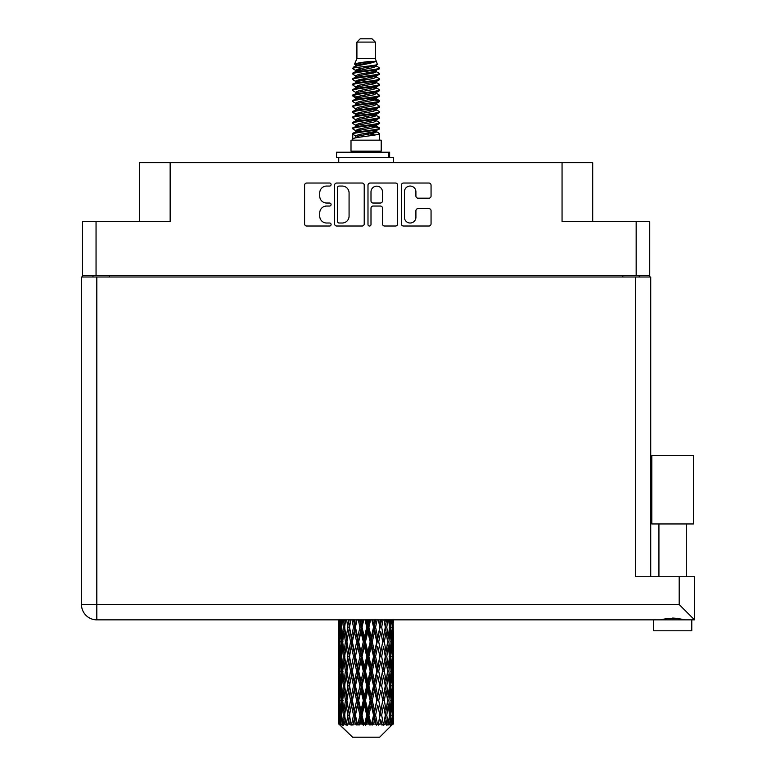 <?xml version="1.0" encoding="UTF-8"?>
<svg xmlns="http://www.w3.org/2000/svg" width="776" height="776" viewBox="0 0 776 776"><rect width="100%" height="100%" fill="white"/><g stroke="black" fill="none" stroke-linecap="round" stroke-linejoin="round"><path stroke-width="1.16" d="M404.412 217.27A5.752 5.752 0 0 0 410.165 223.013A5.752 5.752 0 0 0 415.907 217.27L415.907 210.762A2.153 2.153 0 0 1 418.06 208.618L428.915 208.618A2.153 2.153 0 0 1 431.058 210.762L431.058 223.876A2.153 2.153 0 0 1 428.915 226.02L403.549 226.02A2.153 2.153 0 0 1 401.405 223.876L401.405 185.192A2.153 2.153 0 0 1 403.549 183.039L428.915 183.039A2.153 2.153 0 0 1 431.058 185.192L431.058 196.047A2.153 2.153 0 0 1 428.915 198.19L418.06 198.19A2.153 2.153 0 0 1 415.907 196.047L415.907 191.798A5.752 5.752 0 0 0 410.165 186.056A5.752 5.752 0 0 0 404.412 191.798L404.412 217.27M369.492 226.02A1.504 1.504 0 0 0 370.996 224.516L370.996 208.191A2.153 2.153 0 0 1 373.149 206.038L380.347 206.038A2.153 2.153 0 0 1 382.49 208.191L382.49 223.876A2.153 2.153 0 0 0 384.644 226.02L395.498 226.02A2.153 2.153 0 0 0 397.642 223.876L397.642 185.192A2.153 2.153 0 0 0 395.498 183.039L370.133 183.039A2.153 2.153 0 0 0 367.989 185.192L367.989 224.516A1.504 1.504 0 0 0 369.492 226.02M649.735 277.003L649.735 221.606L649.735 275.47L82.479 275.47L82.479 221.606L82.479 277.003M364.225 223.876L364.225 185.192A2.153 2.153 0 0 0 362.082 183.039L336.716 183.039A2.153 2.153 0 0 0 334.572 185.192L334.572 223.876A2.153 2.153 0 0 0 336.716 226.02L362.082 226.02A2.153 2.153 0 0 0 364.225 223.876M326.618 186.056L329.577 186.056A1.504 1.504 0 0 0 331.08 184.552A1.504 1.504 0 0 0 329.577 183.039L306.743 183.039A2.153 2.153 0 0 0 304.59 185.192L304.59 223.876A2.153 2.153 0 0 0 306.743 226.02L329.577 226.02A1.504 1.504 0 0 0 331.08 224.516A1.504 1.504 0 0 0 329.577 223.013L326.618 223.013A6.877 6.877 0 0 1 319.741 216.135L319.741 212.915A6.877 6.877 0 0 1 326.618 206.038L329.577 206.038A1.504 1.504 0 0 0 331.08 204.534A1.504 1.504 0 0 0 329.577 203.031L326.618 203.031A6.877 6.877 0 0 1 319.741 196.153L319.741 192.933A6.877 6.877 0 0 1 326.618 186.056M82.479 221.606L170.157 221.606L170.157 162.718L592.699 162.718L592.699 221.606M562.057 162.718L562.057 221.606L649.735 221.606M139.505 221.606L139.505 162.718L170.157 162.718M92.984 277.003L92.984 275.47M339.083 186.056A1.504 1.504 0 0 0 337.579 187.559L337.579 221.509A1.504 1.504 0 0 0 339.083 223.013L342.197 223.013A6.877 6.877 0 0 0 349.074 216.135L349.074 192.933A6.877 6.877 0 0 0 342.197 186.056L339.083 186.056M382.49 191.905A5.752 5.752 0 0 0 376.748 186.162A5.752 5.752 0 0 0 370.996 191.905L370.996 200.877A2.153 2.153 0 0 0 373.149 203.031L380.347 203.031A2.153 2.153 0 0 0 382.49 200.877L382.49 191.905M639.23 275.47L639.23 277.003L639.23 275.47M672.617 523.955L651.811 523.955L651.811 455.648L693.414 455.648L693.414 523.955L672.617 523.955M662.752 619.549L665.585 618.908M691.775 619.849L691.775 630.801L653.46 630.801L653.46 619.849M96.816 277.003L96.816 604.523L679.184 604.523L679.184 576.723L694.51 576.723L694.51 619.849L96.816 619.849A15.326 15.326 0 0 1 81.49 604.523L81.49 277.003L650.725 277.003L650.725 576.723L650.725 277.003M679.184 576.723L635.398 576.723L635.398 277.003M672.617 618.045L676.303 618.297M682.482 619.549L684.674 619.849C676.653 617.851 668.611 617.851 660.551 619.849M679.184 604.523L694.51 619.849M651.811 523.955L651.811 455.648M693.414 523.955L693.414 455.648M356.911 42.088L375.303 42.088L372.014 38.8L360.2 38.8L356.911 42.088L356.911 58.501L354.584 64.127L356.504 65.465M375.303 42.088L375.303 58.501L356.911 58.501M381.21 140.165L351.004 140.165L351.004 151.116L381.21 151.116L381.21 140.165M354.613 151.116L354.613 152.212M377.602 151.116L377.602 152.212M375.632 61.391L358.755 64.786L353.128 67.648C352.964 65.766 371.995 63.729 375.632 61.391L369.91 61.391C361.461 62.352 356.349 63.263 354.584 64.127M353.128 67.648L353.09 68.928L356.504 70.946M375.303 58.501L377.398 64.486L373.46 66.154L358.755 68.889L355.718 70.257L356.145 70.752M377.631 64.127C378.766 65.718 352.285 67.172 352.75 68.55M379.086 67.648L379.464 68.55L378.445 68.55L379.086 67.648L376.069 65.659L376.496 66.154L373.46 67.522L356.145 71.13L352.75 73.332L353.09 74.409L356.145 76.232M373.469 126.352L379.464 128.069C380.288 129.893 351.926 131.716 352.75 133.54L352.75 134.229L355.718 135.936L355.718 137.061M375.71 125.673L376.496 126.362L373.46 127.73L358.755 130.465L352.75 133.54M379.464 128.069L379.125 129.136L373.46 131.833L358.755 134.568L355.718 135.936M379.464 128.758C380.288 130.581 351.926 132.405 352.75 134.229L352.75 140.165M379.464 133.54C380.288 135.364 351.926 137.197 352.75 139.02L358.755 135.936L373.46 133.2L376.496 131.833L376.069 131.338L379.464 133.54L379.464 140.165M378.445 68.55C373.799 70.141 351.935 71.741 352.75 73.332M352.75 74.021C351.926 72.197 380.288 70.373 379.464 68.55L373.46 71.625L358.755 74.36L355.718 75.728L355.718 77.096M373.469 70.257L379.464 73.332C380.288 75.156 351.926 76.989 352.75 78.812L353.09 79.879L356.504 81.887M376.069 71.13L376.496 71.625L373.46 72.992L358.755 75.728L352.75 78.812M379.464 73.332L379.125 74.409L376.069 76.232L358.755 79.831L355.718 81.208L356.145 81.703M379.464 74.021C380.288 75.844 351.926 77.668 352.75 79.492M376.069 76.601L379.464 78.812C380.288 80.636 351.926 82.46 352.75 84.283L353.09 85.35L356.504 87.358M376.496 75.728L376.496 77.096L373.46 78.463L358.755 81.208L352.75 84.283M379.464 78.812L379.125 79.879L376.069 81.703L358.755 85.311L355.718 86.679L356.145 87.174M379.464 79.492C380.288 81.315 351.926 83.139 352.75 84.962M376.496 81.208L376.496 82.576L379.464 84.283C380.288 86.107 351.926 87.931 352.75 89.754L353.09 90.821L356.145 92.645M376.496 82.576L373.46 83.944L358.755 86.679L352.75 89.754M379.464 84.283L379.125 85.35L376.069 87.174L358.755 90.782L355.718 92.15L355.718 93.518M379.464 84.962C380.288 86.786 351.926 88.619 352.75 90.443M375.71 87.358L379.464 89.754C380.288 91.578 351.926 93.401 352.75 95.225L353.09 96.302L356.504 98.309M376.069 87.552L376.496 88.047L373.46 89.415L358.755 92.15L352.75 95.225M379.464 89.754L379.125 90.821L376.069 92.645L358.755 96.253L355.718 97.621L356.145 98.125M379.464 90.443C380.288 92.266 351.926 94.09 352.75 95.914M376.069 93.023L379.464 95.225C380.288 97.048 351.926 98.882 352.75 100.705L353.09 101.772L356.504 103.78M376.496 92.15L376.496 93.518L373.46 94.885L358.755 97.621L352.75 100.705M379.464 95.225L379.125 96.302L376.069 98.125L358.755 101.734L355.718 103.101L356.145 103.596M379.464 95.914C380.288 97.737 351.926 99.561 352.75 101.384M375.71 98.309L379.464 100.705C380.288 102.529 351.926 104.353 352.75 106.176L353.09 107.243L356.145 109.067M376.069 98.494L376.496 98.988L373.46 100.356L358.755 103.101L352.75 106.176M379.464 100.705L379.125 101.772L376.069 103.596L358.755 107.204L355.718 108.572L355.718 109.94M379.464 101.384C380.288 103.208 351.926 105.032 352.75 106.865M376.069 103.965L379.464 106.176C380.288 108 351.926 109.823 352.75 111.647L353.09 112.714L358.745 114.043M376.496 103.101L376.496 104.469L373.46 105.837L358.755 108.572L352.75 111.647M379.464 106.176L379.125 107.243L376.069 109.067L358.755 112.675L355.718 114.043L356.504 114.732M379.464 106.865C380.288 108.688 351.926 110.512 352.75 112.336M375.71 109.251L379.464 111.647C380.288 113.471 351.926 115.294 352.75 117.118L353.09 118.194L356.145 120.018M376.069 109.445L376.496 109.94L373.46 111.307L358.755 114.043L352.75 117.118M379.464 111.647L379.125 112.714L376.069 114.538L358.755 118.146L355.718 119.514L355.718 120.881M379.464 112.336C380.288 114.159 351.926 115.983 352.75 117.806M373.469 114.043L379.464 117.118C380.288 118.951 351.926 120.775 352.75 122.598L353.09 123.665L356.145 125.489M376.069 114.916L376.496 115.411L373.46 116.778L358.755 119.514L352.75 122.598M379.464 117.118L379.125 118.194L376.069 120.018L358.755 123.626L355.718 124.994L355.718 126.362M379.464 117.806C380.288 119.63 351.926 121.454 352.75 123.277M376.069 120.387L379.464 122.598C380.288 124.422 351.926 126.246 352.75 128.069L353.09 129.136L356.504 131.144M376.496 119.514L376.496 120.881L373.46 122.249L358.755 124.994L352.75 128.069M379.464 122.598L379.125 123.665L376.069 125.489L358.755 129.097L355.718 130.465L356.145 130.96M379.464 123.277C380.288 125.101 351.926 126.934 352.75 128.758M357.173 69.316L360.627 69.859M356.068 69.801L358.745 70.257M371.578 72.022L375.041 72.566M357.173 80.267L360.627 80.811M373.469 82.566L376.147 83.022M356.068 80.752L358.745 81.208M371.578 82.964L375.041 83.507M357.173 85.738L360.627 86.281M373.469 88.047L376.147 88.493M356.068 86.223L358.745 86.679M353.022 95.574L360.627 97.233M373.469 98.988L376.147 99.444M356.068 97.175L358.745 97.63M371.578 99.386L379.192 101.045M373.469 109.94L376.147 110.386M357.173 113.102L360.627 113.645M373.469 115.411L376.147 115.867M371.578 115.808L375.041 116.352M371.578 126.75L375.041 127.293M357.173 129.524L360.627 130.067M373.469 131.833L376.147 132.279M356.068 130.009L358.745 130.465M371.578 132.23L375.041 132.774M393.471 719.769L393.451 724.066L393.393 719.459M393.471 690.446L393.471 710.622L393.451 685.868L393.257 695.936L392.86 685.868L393.257 675.77L393.451 685.868M393.451 656.525L393.257 666.613L392.86 656.525L393.257 646.427L393.471 681.279L393.374 671.182L392.171 671.182M393.471 631.761L393.471 651.937L393.17 619.849M393.471 619.849L393.471 622.604L393.461 619.849M379.648 737.2L392.85 724.066L379.648 737.2L352.566 737.2L338.85 724.066L338.957 719.769L339.093 724.066L340.421 725.162L339.529 724.066L339.112 715.191L339.597 705.112L340.286 715.191L339.529 724.066M347.852 656.525L346.154 666.613L344.612 656.525L346.154 646.427L347.852 656.525L349.365 656.525L348.666 661.113L350.548 671.182L348.666 681.279L346.911 671.182L349.365 656.525L346.911 641.859L348.666 631.761L350.548 641.859L348.666 651.937L347.532 645.525M347.852 685.868L346.154 695.936L344.612 685.868L346.154 675.77L347.852 685.868L349.365 685.868L347.532 696.858L348.666 690.446L350.548 700.524L348.666 710.622L346.911 700.524L349.365 685.868L347.532 674.848M338.743 637.28L338.743 619.849L338.821 637.591M339.044 619.849L338.957 622.604L338.879 619.849M339.248 623.797L338.957 622.604M338.84 627.183L340.043 627.183M338.763 641.859L338.957 631.761L339.355 641.859L338.957 651.937L338.763 641.859L338.763 671.182L338.957 661.113L339.355 671.182L338.957 681.279L338.763 671.182M339.772 619.849L340.286 627.183L339.597 637.28L339.451 619.849M340.906 619.849L340.664 622.604L340.431 619.849M341.265 625.243L340.664 622.604M340.286 627.183L341.683 627.183M340.072 639.24L339.597 637.28M339.248 630.558L338.957 631.761M339.355 641.859L340.664 641.859M338.84 656.525L340.043 656.525M339.248 653.14L338.957 651.937M339.112 656.525L339.597 646.427L340.286 656.525L339.597 666.613L339.112 656.525M339.888 641.859L340.664 631.761L341.624 641.859L340.664 651.937L339.888 641.859M342.439 619.849L343.351 627.183L342.129 637.28L341.081 627.183L341.818 619.849M344.35 619.849L343.972 622.604L343.593 619.849M343.351 627.183L344.854 627.183L343.962 622.604M342.817 640.549L342.129 637.28M341.265 629.113L340.664 631.761M341.624 641.859L343.089 641.859M341.265 654.585L340.664 651.937M340.072 644.478L339.597 646.427M340.286 656.525L341.683 656.525M339.248 659.91L338.957 661.113M339.355 671.182L340.664 671.182M340.072 668.572L339.597 666.613M338.821 675.45L338.763 700.524L338.957 690.446L339.355 700.524L338.957 710.622L338.763 700.524M338.84 685.868L340.043 685.868M339.248 682.482L338.957 681.279M339.888 671.182L340.664 661.113L341.624 671.182L340.664 681.279L339.888 671.182M341.081 656.525L342.129 646.427L343.351 656.525L342.129 666.613L341.081 656.525M342.662 641.859L343.962 631.761L345.436 641.859L343.962 651.937L342.662 641.859M346.6 619.849L347.852 627.183L346.154 637.28L344.612 627.183L345.718 619.849M349.161 619.849L348.666 622.604L348.172 619.849M347.852 627.183L349.365 627.183L348.123 619.849M351.994 619.849L353.487 627.183L351.441 637.28L348.666 622.604M345.436 641.859L346.959 641.859L346.154 637.28M344.854 627.183L343.962 631.761M343.351 656.525L344.854 656.525L343.962 651.937M342.817 643.168L342.129 646.427M342.817 669.872L342.129 666.613M341.265 658.465L340.664 661.113M341.624 671.182L343.089 671.182M339.112 685.868L339.597 675.77L340.286 685.868L339.597 695.936L339.112 685.868M340.072 673.801L339.597 675.77M340.286 685.868L341.683 685.868M341.265 683.928L340.664 681.279M339.248 689.243L338.957 690.446M339.355 700.524L340.664 700.524M340.072 697.905L339.597 695.936M338.821 704.802L338.85 724.066M338.84 715.191L340.043 715.191M339.248 711.825L338.957 710.622M341.081 685.868L342.129 675.77L343.351 685.868L342.129 695.936L341.081 685.868M342.662 671.182L343.962 661.113L345.436 671.182L343.962 681.279L342.662 671.182M349.501 627.183L350.907 619.849M355.039 619.849L354.457 622.604L353.875 619.849M353.487 627.183L354.923 627.183L353.449 619.849M358.269 619.849L359.928 627.183L357.649 637.28L355.437 627.183L354.923 627.183L354.457 622.604M350.548 641.859L352.032 641.859L349.365 627.183L348.666 631.761M352.362 641.859L354.457 631.761L356.64 641.859L354.457 651.937L351.441 637.28M349.501 656.525L348.666 651.937L349.365 656.525L352.032 641.859L351.441 646.427L353.487 656.525L351.441 666.613L349.501 656.525L351.441 646.427M346.959 641.859L346.154 646.427M345.436 671.182L346.959 671.182L346.154 666.613M344.854 656.525L343.962 661.113M343.351 685.868L344.854 685.868L343.962 681.279M342.817 672.501L342.129 675.77M339.888 700.524L340.664 690.446L341.624 700.524L340.664 710.622L339.888 700.524M341.265 687.808L340.664 690.446M341.624 700.524L343.089 700.524M342.817 699.215L342.129 695.936M340.072 703.143L339.597 705.112M340.286 715.191L341.683 715.191M341.265 713.26L340.664 710.622M393.296 724.066L393.257 705.112L393.451 724.066M392.268 724.066L393.219 724.066M339.248 718.576L338.957 719.769M342.662 700.524L343.962 690.446L345.436 700.524L343.962 710.622L342.662 700.524M355.437 627.183L357.038 619.849M361.616 619.849L360.976 622.604L360.345 619.849M339.675 724.066L340.945 725.162L340.305 724.066L340.664 719.769L341.052 724.066L342.594 725.162L341.081 715.191L342.129 705.112L343.351 715.191L342.264 724.066L343.613 725.162L343.962 719.769L344.573 724.066L346.241 725.162L344.612 715.191L346.154 705.112L347.852 715.191L346.358 724.066L347.696 725.162L348.666 719.769L349.452 724.066L351.15 725.162L349.501 715.191L351.441 705.112L353.487 715.191L351.683 724.066L352.935 725.162L354.457 719.769L355.369 724.066L356.989 725.162L357.377 724.066L355.437 715.191L357.649 705.112L359.928 715.191L357.92 724.066L358.997 725.162L359.996 724.066L360.976 719.769L361.965 724.066L363.401 725.162L364.099 724.066L362.033 715.191L364.39 705.112L366.747 715.191L364.671 724.066L365.515 725.162L366.825 724.066L367.824 719.769L368.823 724.066L369.987 725.162L370.957 724.066L368.891 715.191L371.238 705.112L373.537 715.191L371.52 724.066L372.063 725.162L373.605 724.066L374.565 719.769L375.516 724.066L376.321 725.162L377.495 724.066L375.574 715.191L377.757 705.112L379.852 715.191L378.242 725.162L379.91 724.066L380.774 719.769L382.025 725.162L383.334 724.066L381.666 715.191L383.548 705.112L385.303 715.191L383.654 725.162L385.352 724.066L386.06 719.769L386.72 725.162L388.078 724.066L386.778 715.191L388.243 705.112L389.552 715.191L387.971 725.162L389.591 724.066L390.085 719.769L390.124 725.162L391.444 724.066L390.59 715.191L391.55 705.112L392.326 715.191L391.657 724.066L390.9 725.162L392.346 724.066L392.617 719.769L392.85 724.066L392.346 724.066M339.093 724.066L352.566 737.2M390.561 724.066L389.591 724.066M386.729 724.066L385.352 724.066M381.608 724.066L379.91 724.066M378.019 724.066L377.495 724.066M375.516 724.066L373.605 724.066M371.52 724.066L370.957 724.066M368.823 724.066L366.825 724.066M364.671 724.066L364.099 724.066M361.965 724.066L359.996 724.066M357.92 724.066L357.377 724.066M355.369 724.066L353.555 724.066M351.683 724.066L351.198 724.066M349.452 724.066L347.9 724.066M344.573 724.066L343.39 724.066M341.052 724.066L340.305 724.066M359.928 627.183L361.18 627.183L359.569 619.849M365.03 619.849L366.747 627.183L364.39 637.28L362.033 627.183L361.18 627.183L360.976 622.604M356.64 641.859L357.988 641.859L354.923 627.183L354.457 631.761M358.677 641.859L360.976 631.761L363.313 641.859L360.976 651.937L358.677 641.859L357.988 641.859L357.649 637.28M353.487 656.525L354.923 656.525L352.032 641.859L356.436 619.849M355.437 656.525L357.649 646.427L359.928 656.525L357.649 666.613L355.437 656.525L354.923 656.525L354.457 651.937M350.548 671.182L352.032 671.182L349.365 656.525L347.532 667.525M352.362 671.182L354.457 661.113L356.64 671.182L354.457 681.279L351.441 666.613M349.501 685.868L351.441 675.77L353.487 685.868L351.441 695.936L348.666 681.279M346.959 671.182L346.154 675.77M345.436 700.524L346.959 700.524L346.154 695.936M344.854 685.868L343.962 690.446M342.817 701.843L342.129 705.112M343.351 715.191L344.854 715.191L343.962 710.622M341.265 717.131L340.664 719.769M362.033 627.183L363.75 619.849M368.474 619.849L367.824 622.604L367.174 619.849M366.747 627.183L367.756 627.183L366.107 619.849M371.869 619.849L373.537 627.183L371.238 637.28L368.891 627.183L367.756 627.183L367.824 622.604M363.313 641.859L364.458 641.859L361.18 627.183L360.976 631.761M365.457 641.859L367.824 631.761L370.171 641.859L367.824 651.937L365.457 641.859L364.458 641.859L364.39 637.28M359.928 656.525L361.18 656.525L357.988 641.859L357.649 646.427M362.033 656.525L364.39 646.427L366.747 656.525L364.39 666.613L362.033 656.525L361.18 656.525L360.976 651.937M356.64 671.182L357.988 671.182L354.923 656.525L354.457 661.113M358.677 671.182L360.976 661.113L363.313 671.182L360.976 681.279L358.677 671.182L357.988 671.182L357.649 666.613M353.487 685.868L354.923 685.868L352.032 671.182L351.441 675.77M355.437 685.868L357.649 675.77L359.928 685.868L357.649 695.936L355.437 685.868L354.923 685.868L354.457 681.279M350.548 700.524L352.032 700.524L349.365 685.868L362.819 619.849M352.362 700.524L354.457 690.446L356.64 700.524L354.457 710.622L351.441 695.936M347.852 715.191L349.365 715.191L347.532 704.201M349.501 715.191L348.666 710.622M346.959 700.524L346.154 705.112M344.854 715.191L343.962 719.769M368.891 627.183L370.598 619.849M375.177 619.849L374.565 622.604L373.945 619.849M373.537 627.183L374.226 627.183L372.635 619.849M378.339 619.849L379.852 627.183L377.757 637.28L375.574 627.183L374.226 627.183L374.565 622.604M370.171 641.859L371.025 641.859L367.756 627.183L367.824 631.761M372.286 641.859L374.565 631.761L376.777 641.859L374.565 651.937L372.286 641.859L371.025 641.859L371.238 637.28M366.747 656.525L367.756 656.525L364.458 641.859L364.39 646.427M368.891 656.525L371.238 646.427L373.537 656.525L371.238 666.613L368.891 656.525L367.756 656.525L367.824 651.937M363.313 671.182L364.458 671.182L361.18 656.525L360.976 661.113M365.457 671.182L367.824 661.113L370.171 671.182L367.824 681.279L365.457 671.182L364.458 671.182L364.39 666.613M359.928 685.868L361.18 685.868L357.988 671.182L357.649 675.77M362.033 685.868L364.39 675.77L366.747 685.868L364.39 695.936L362.033 685.868L361.18 685.868L360.976 681.279M356.64 700.524L357.988 700.524L354.923 685.868L354.457 690.446M358.677 700.524L360.976 690.446L363.313 700.524L360.976 710.622L358.677 700.524L357.988 700.524L357.649 695.936M353.487 715.191L354.923 715.191L352.032 700.524L351.441 705.112M355.437 715.191L354.923 715.191L354.457 710.622M351.15 725.162L349.365 715.191L348.666 719.769M375.574 627.183L377.175 619.849M381.317 619.849L380.774 622.604L380.221 619.849M379.852 627.183L378.766 619.849M384.042 619.849L385.303 627.183L383.548 637.28L381.666 627.183L380.182 627.183L380.774 622.604M376.777 641.859L377.291 641.859L374.226 627.183L374.565 631.761M378.717 641.859L380.774 631.761L382.714 641.859L380.774 651.937L378.717 641.859L377.291 641.859L377.757 637.28M373.537 656.525L374.226 656.525L371.025 641.859L371.238 646.427M375.574 656.525L377.757 646.427L379.852 656.525L377.757 666.613L375.574 656.525L374.226 656.525L374.565 651.937M370.171 671.182L371.025 671.182L367.756 656.525L367.824 661.113M372.286 671.182L374.565 661.113L376.777 671.182L374.565 681.279L372.286 671.182L371.025 671.182L371.238 666.613M366.747 685.868L367.756 685.868L364.458 671.182L364.39 675.77M368.891 685.868L371.238 675.77L373.537 685.868L371.238 695.936L368.891 685.868L367.756 685.868L367.824 681.279M363.313 700.524L364.458 700.524L361.18 685.868L360.976 690.446M365.457 700.524L367.824 690.446L370.171 700.524L367.824 710.622L365.457 700.524L364.458 700.524L364.39 695.936M359.928 715.191L361.18 715.191L357.988 700.524L357.649 705.112M362.033 715.191L361.18 715.191L360.976 710.622M356.989 725.162L354.923 715.191L354.457 719.769M381.666 627.183L383.053 619.849M386.496 619.849L386.06 622.604L385.604 619.849M384.683 623.516L384.091 619.849M388.621 619.849L389.552 627.183L388.243 637.28L386.778 627.183L385.255 627.183L386.06 622.604M382.714 641.859L380.774 631.761M384.363 641.859L386.06 631.761L387.602 641.859L386.06 651.937L384.363 641.859L382.849 641.859L383.548 637.28M379.852 656.525L377.757 646.427M381.666 656.525L383.548 646.427L385.303 656.525L383.548 666.613L381.666 656.525L380.182 656.525L380.774 651.937M376.777 671.182L377.291 671.182L374.226 656.525L374.565 661.113M378.717 671.182L380.774 661.113L382.714 671.182L380.774 681.279L378.717 671.182L377.291 671.182L377.757 666.613M373.537 685.868L374.226 685.868L371.025 671.182L371.238 675.77M375.574 685.868L377.757 675.77L379.852 685.868L377.757 695.936L375.574 685.868L374.226 685.868L374.565 681.279M370.171 700.524L371.025 700.524L367.756 685.868L367.824 690.446M372.286 700.524L374.565 690.446L376.777 700.524L374.565 710.622L372.286 700.524L371.025 700.524L371.238 695.936M366.747 715.191L367.756 715.191L364.458 700.524L364.39 705.112M368.891 715.191L367.756 715.191L367.824 710.622M363.401 725.162L361.18 715.191L360.976 719.769M386.778 627.183L387.864 619.849M390.396 619.849L390.085 622.604L389.765 619.849M389.397 625.863L390.085 622.604M388.863 641.859L390.085 631.761L391.133 641.859L390.085 651.937L388.863 641.859L387.36 641.859L388.243 637.28M385.255 627.183L386.06 631.761M384.683 652.849L383.548 646.427M386.778 656.525L388.243 646.427L389.552 656.525L388.243 666.613L386.778 656.525L385.255 656.525L386.06 651.937M382.714 671.182L380.774 661.113M384.363 671.182L386.06 661.113L387.602 671.182L386.06 681.279L384.363 671.182L382.849 671.182L383.548 666.613M379.852 685.868L377.757 675.77M381.666 685.868L383.548 675.77L385.303 685.868L383.548 695.936L381.666 685.868L380.182 685.868L380.774 681.279M376.777 700.524L377.291 700.524L374.226 685.868L374.565 690.446M378.717 700.524L380.774 690.446L382.714 700.524L380.774 710.622L378.717 700.524L377.291 700.524L377.757 695.936M373.537 715.191L374.226 715.191L371.025 700.524L371.238 705.112M375.574 715.191L374.226 715.191L374.565 710.622M369.987 725.162L367.756 715.191L367.824 719.769M391.783 619.849L392.326 627.183L391.55 637.28L390.59 627.183L391.308 619.849M392.763 619.849L392.617 622.604L392.443 619.849M392.142 624.564L392.617 622.604M390.59 627.183L389.125 627.183M390.949 639.919L391.55 637.28M389.397 628.492L390.085 631.761M389.397 655.206L390.085 651.937M387.36 641.859L388.243 646.427M388.863 671.182L390.085 661.113L391.133 671.182L390.085 681.279L388.863 671.182L387.36 671.182L388.243 666.613M385.255 656.525L386.06 661.113M384.683 682.201L383.548 675.77M386.778 685.868L388.243 675.77L389.552 685.868L388.243 695.936L386.778 685.868L385.255 685.868L386.06 681.279M382.714 700.524L380.774 690.446M384.363 700.524L386.06 690.446L387.602 700.524L386.06 710.622L384.363 700.524L382.849 700.524L383.548 695.936M379.852 715.191L377.757 705.112M381.666 715.191L380.182 715.191L380.774 710.622M376.321 725.162L374.226 715.191L374.565 719.769M390.59 656.525L391.55 646.427L392.326 656.525L391.55 666.613L390.59 656.525L389.125 656.525M391.928 641.859L392.617 631.761L392.617 651.937L391.928 641.859L390.532 641.859M393.335 619.849L393.471 622.604M392.86 627.183L391.55 627.183M392.957 638.483L393.257 637.28M392.142 629.802L392.617 631.761M392.142 653.896L392.617 651.937M390.949 643.799L391.55 646.427M390.949 669.252L391.55 666.613M389.397 657.835L390.085 661.113M389.397 684.558L390.085 681.279M387.36 671.182L388.243 675.77M388.863 700.524L390.085 690.446L391.133 700.524L390.085 710.622L388.863 700.524L387.36 700.524L388.243 695.936M385.255 685.868L386.06 690.446M384.683 711.534L383.548 705.112M386.778 715.191L385.255 715.191L386.06 710.622M382.025 725.162L380.774 719.769M390.59 685.868L391.55 675.77L392.326 685.868L391.55 695.936L390.59 685.868L389.125 685.868M391.928 671.182L392.617 661.113L392.617 681.279L391.928 671.182L390.532 671.182M393.374 641.859L392.171 641.859M392.957 645.234L393.257 646.427M392.86 656.525L391.55 656.525M392.957 667.816L393.257 666.613M392.142 659.144L392.617 661.113M392.142 683.249L392.617 681.279M390.949 673.122L391.55 675.77M390.949 698.584L391.55 695.936M389.397 687.177L390.085 690.446M389.397 713.881L390.085 710.622M387.36 700.524L388.243 705.112M385.255 715.191L386.06 719.769M391.928 700.524L392.617 690.446L392.617 710.622L391.928 700.524L390.532 700.524M392.957 674.567L393.257 675.77M392.86 685.868L391.55 685.868M392.957 697.139L393.257 695.936M392.142 688.487L392.617 690.446M392.142 712.581L392.617 710.622M390.949 702.464L391.55 705.112M390.59 715.191L389.125 715.191M389.397 716.5L390.085 719.769M393.374 700.524L392.171 700.524M393.451 715.191L393.471 710.622M392.957 703.91L393.257 705.112M392.86 715.191L391.55 715.191M392.142 717.81L392.617 719.769M369.91 61.391L358.755 63.419L355.718 64.786L356.145 65.281M376.147 113.597L376.069 114.538M366.107 133.2L375.041 134.995M362.13 79.152L366.107 79.831M356.145 131.338L355.718 131.833L355.718 130.465M366.107 72.992L370.084 73.681M376.147 97.175L376.496 98.988M366.107 116.778L370.084 117.467M362.13 95.574L366.107 96.253M356.145 114.916L355.718 115.411L355.718 114.043M373.469 130.465L376.069 131.338M383.654 725.162L384.683 718.857M378.242 725.162L384.683 689.534M372.063 725.162L384.683 660.192M365.515 725.162L377.291 671.182L384.683 630.849M358.997 725.162L374.226 656.525L381.55 619.849M352.935 725.162L375.778 619.849M347.696 725.162L354.923 685.868L369.405 619.849M347.532 638.192L350.665 619.849M336.551 157.683L336.551 152.212L389.639 152.212L389.639 157.683L336.551 157.683M393.471 162.718L393.471 157.683L389.639 157.683M338.743 157.683L338.743 162.718M96.049 221.606L96.049 275.47M636.165 275.47L636.165 221.606M622.808 277.003L622.808 275.47M109.406 275.47L109.406 277.003M81.49 604.523A15.326 15.326 0 0 0 96.816 619.849L96.816 604.523L81.49 604.523M388.883 157.683L388.883 152.212M686.294 523.955L686.294 576.723M658.931 523.955L658.931 576.723M338.743 646.427L338.743 666.613M338.743 675.77L338.743 695.936M338.743 705.112L338.743 724.066M355.718 64.786L355.718 66.154M376.496 70.257L376.496 71.625M355.718 86.679L355.718 88.047M355.718 97.621L355.718 98.988M376.496 114.043L376.496 115.411M376.496 124.994L376.496 126.362M376.069 125.858L379.125 127.681M353.09 112.714L356.145 114.538M376.496 64.786L376.496 66.154M355.718 70.257L355.718 71.625M355.718 81.208L355.718 82.576M376.496 86.679L376.496 88.047M355.718 103.101L355.718 104.469M376.496 108.572L376.496 109.94M376.496 130.465L376.496 131.833"/></g></svg>

